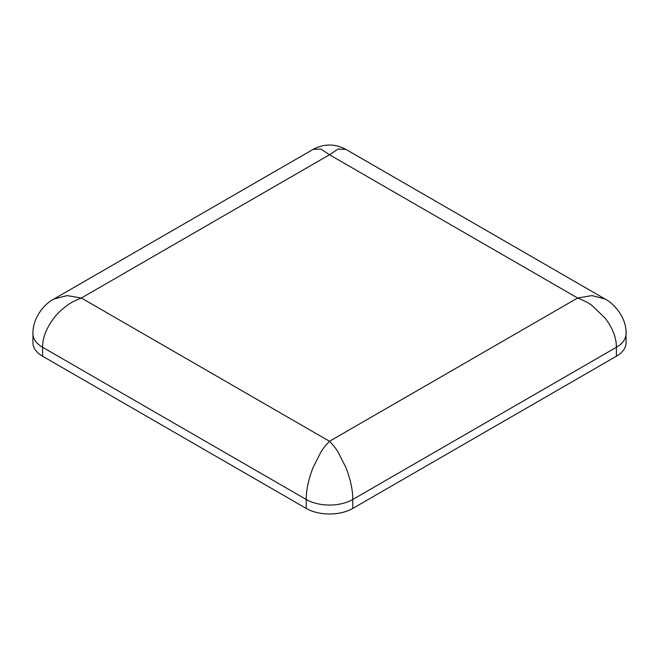 <?xml version="1.0" encoding="UTF-8"?>
<svg xmlns="http://www.w3.org/2000/svg" width="659" height="659" viewBox="0 0 659 659"><rect width="100%" height="100%" fill="white"/><g stroke="black" fill="none" stroke-linecap="round" stroke-linejoin="round"><path stroke-width="0.99" d="M313.05 149.412L53.939 299.005L67.045 295.586L81.362 298.016C74.846 300.578 70.076 303.074 67.053 305.496C61.641 309.475 57.275 313.643 53.939 318C46.336 328.166 42.547 337.919 42.588 347.26L306.237 499.481C306.196 490.139 308.47 479.513 313.05 467.593L320.917 452.066C322.729 448.936 325.587 445.344 329.5 441.275C333.413 445.344 336.271 448.936 338.083 452.066L345.95 467.593C350.53 479.513 352.804 490.139 352.763 499.481L616.412 347.26C616.453 337.927 612.672 328.166 605.061 318L591.947 305.496C588.924 303.074 584.154 300.578 577.638 298.016L591.955 295.586L605.061 299.005L345.95 149.412L338.083 149.016L329.5 154.75L320.917 149.016L313.05 149.412C324.014 143.563 334.986 143.563 345.95 149.412M616.412 356.214A32.901 18.996 0 0 0 626.05 342.787L626.05 333.833A32.901 18.996 0 0 1 616.412 347.26L616.412 356.214L352.763 508.435A32.901 18.996 180 0 1 306.237 508.435L42.588 356.214A32.901 18.996 180 0 1 32.95 342.787L32.95 333.833A32.901 18.996 0 0 0 42.588 347.26L42.588 356.214M329.5 154.75L577.638 298.016L329.5 441.275L81.362 298.016L329.5 154.75M352.763 508.435L352.763 499.481A32.901 18.996 0 0 1 306.237 499.481L306.237 508.435M626.05 333.833C626.824 316.435 612.104 302.267 605.061 299.005M53.939 299.005C45.282 303.14 32.546 317.193 32.95 333.833"/></g></svg>
